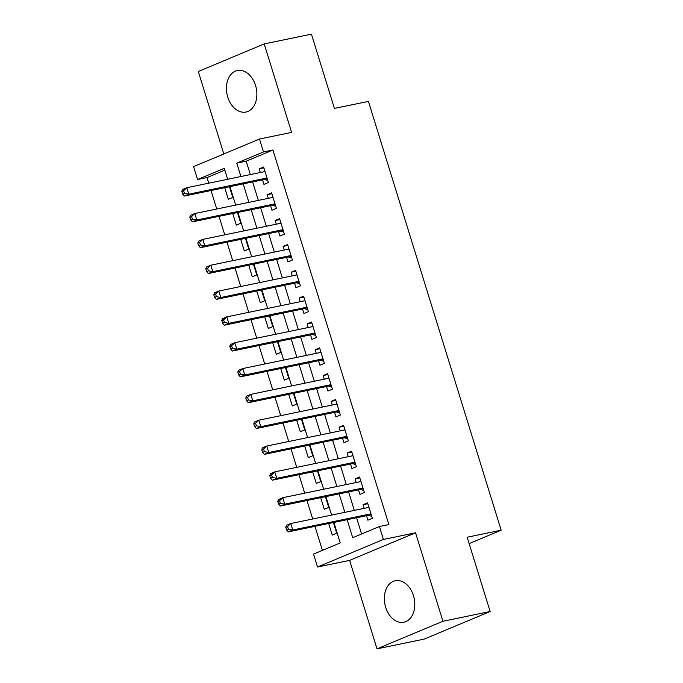 <?xml version="1.0" encoding="UTF-8"?>
<svg xmlns="http://www.w3.org/2000/svg" width="683" height="683" viewBox="0 0 683 683"><rect width="100%" height="100%" fill="white"/><g stroke="black" fill="none" stroke-linecap="round" stroke-linejoin="round"><path stroke-width="1.02" d="M227.755 97.097A21.19 14.924 -101.7 0 0 245.94 112.038A21.19 14.924 -101.7 0 0 255.544 85.469A21.19 14.924 -101.7 0 0 237.36 70.537A21.19 14.924 -101.7 0 0 227.755 97.097M385.682 607.289A21.19 14.924 -101.7 0 0 403.866 622.23A21.19 14.924 -101.7 0 0 413.471 595.661A21.19 14.924 -101.7 0 0 395.286 580.729A21.19 14.924 -101.7 0 0 385.682 607.289M224.835 170.118L207.009 177.571L197.566 179.527L193.571 166.609L259.489 139.033L263.484 151.95L236.762 163.126L240.911 176.53M469.136 543.608L501.168 530.204L368.427 101.391L334.422 108.418L311.431 34.15L264.21 43.917L198.292 71.493L223.819 153.957M501.168 530.204L467.163 537.239L490.155 611.507L424.237 639.083L377.016 648.85L442.934 621.274L415.546 532.8L383.428 539.433L317.518 567.018L313.514 554.101L340.236 542.917L333.902 522.435M415.546 532.8L349.628 560.376L377.016 648.85M349.628 560.376L317.518 567.018M207.009 177.571L208.75 183.181M211.021 190.523L216.742 209.015M219.021 216.357L224.741 234.841M227.012 242.192L232.741 260.675M235.012 268.018L240.732 286.51M243.003 293.852L248.732 312.344M251.002 319.687L256.723 338.17M259.002 345.521L264.722 364.005M266.993 371.347L272.722 389.839M274.993 397.182L280.713 415.674M282.993 423.016L288.713 441.5M290.984 448.851L296.712 467.334M298.983 474.676L304.703 493.169M306.983 500.511L312.703 519.003M314.974 526.345L322.41 550.378M490.155 611.507L442.934 621.274M262.554 179.868L263.954 184.384L268.41 182.523L263.612 167.028L259.156 168.889L260.283 172.526M270.553 205.703L271.954 210.219L276.402 208.358L271.603 192.854L267.155 194.723L268.282 198.352M278.544 231.528L279.945 236.053L284.401 234.192L279.603 218.688L275.147 220.549L276.274 224.186M286.544 257.363L287.944 261.888L292.401 260.018L287.603 244.523L283.146 246.384L284.273 250.021M294.544 283.197L295.944 287.714L300.392 285.853L295.594 270.357L291.146 272.218L292.264 275.855M302.535 309.032L303.935 313.548L308.392 311.687L303.594 296.183L299.137 298.053L300.264 301.681M310.534 334.858L311.935 339.383L316.391 337.522L311.593 322.017L307.137 323.879L308.264 327.516M318.534 360.692L319.934 365.217L324.382 363.347L319.584 347.852L315.136 349.713L316.255 353.35M326.525 386.527L327.925 391.043L332.382 389.182L327.584 373.686L323.127 375.548L324.254 379.185M334.525 412.361L335.925 416.878L340.373 415.016L335.575 399.512L331.127 401.382L332.254 405.01M342.524 438.187L343.916 442.712L348.373 440.851L343.575 425.347L339.118 427.216L340.245 430.845M350.516 464.022L351.916 468.547L356.372 466.677L351.574 451.181L347.118 453.042L348.245 456.679M358.515 489.856L359.915 494.381L364.363 492.511L359.565 477.016L355.117 478.877L356.244 482.514M328.685 523.511L332.279 535.113L336.736 533.252L333.415 522.529M320.694 497.676L324.28 509.287L328.736 507.418L325.415 496.703M312.694 471.842L316.289 483.453L320.737 481.592L317.424 470.869M304.695 446.016L308.289 457.619L312.746 455.757L309.425 445.034M296.704 420.182L300.289 431.784L304.746 429.923L301.425 419.2M288.704 394.347L292.298 405.95L296.746 404.088L293.434 393.374M280.704 368.513L284.299 380.124L288.755 378.254L285.434 367.539M272.713 342.687L276.308 354.289L280.756 352.428L277.443 341.705M264.714 316.852L268.308 328.455L272.765 326.594L269.444 315.87M256.714 291.018L260.308 302.62L264.765 300.759L261.444 290.036M248.723 265.183L252.317 276.794L256.765 274.925L253.453 264.21M240.723 239.349L244.318 250.96L248.774 249.099L245.453 238.376M232.732 213.523L236.318 225.125L240.775 223.264L237.453 212.541M224.733 187.688L228.327 199.291L232.775 197.43L229.462 186.707M347.135 519.695L352.71 537.7L379.432 526.516L388.875 524.57L272.927 149.995L246.204 161.179L250.354 174.575M252.625 181.917L258.353 200.409M260.624 207.752L266.344 226.244M268.624 233.586L274.344 252.07M276.615 259.42L282.344 277.904M284.615 285.246L290.335 303.739M292.606 311.081L298.334 329.573M300.605 336.915L306.326 355.399M308.605 362.75L314.325 381.234M316.596 388.576L322.325 407.068M324.596 414.41L330.316 432.902M332.595 440.245L338.316 458.737M340.586 466.079L346.315 484.563M348.586 491.905L354.306 510.397M356.577 517.74L361.606 533.978M366.506 515.691L367.906 520.207L372.363 518.346L367.565 502.85L363.108 504.711L364.235 508.348M259.489 139.033L291.598 132.391L264.21 43.917M272.927 149.995L263.484 151.95M379.432 526.516L383.428 539.433M227.67 179.262L224.289 168.342L197.566 179.527M331.622 515.084L325.902 496.601M323.631 489.259L317.902 470.766M315.631 463.424L309.911 444.932M307.632 437.59L301.912 419.106M299.641 411.755L293.912 393.271M291.641 385.929L285.921 367.437M283.65 360.095L277.921 341.602M275.65 334.26L269.93 315.768M267.651 308.426L261.93 289.942M259.66 282.6L253.931 264.108M251.66 256.765L245.94 238.273M243.66 230.931L237.94 212.439M235.669 205.096L229.94 186.613M243.182 183.872L248.902 202.364M251.182 209.707L256.902 228.19M259.173 235.541L264.902 254.025M267.173 261.367L272.893 279.859M275.172 287.202L280.892 305.694M283.163 313.036L288.892 331.52M291.163 338.87L296.883 357.354M299.154 364.696L304.883 383.189M307.154 390.531L312.874 409.023M315.153 416.365L320.873 434.858M323.144 442.2L328.873 460.684M331.144 468.026L336.864 486.518M339.144 493.86L344.864 512.352M246.204 161.179L236.762 163.126M367.838 503.73L363.108 504.711M359.847 477.904L355.117 478.877M351.847 452.069L347.118 453.042M343.848 426.235L339.118 427.216M335.857 400.4L331.127 401.382M327.857 374.566L323.127 375.548M319.857 348.74L315.136 349.713M311.866 322.905L307.137 323.879M303.867 297.071L299.137 298.053M295.867 271.236L291.146 272.218M287.876 245.41L283.146 246.384M279.876 219.576L275.147 220.549M271.885 193.741L267.155 194.723M263.886 167.907L259.156 168.889M285.793 527.285L286.587 529.871L288.371 529.129L287.569 526.542L285.793 527.285L286.305 525.398L290.762 523.537L368.965 507.367M287.569 526.542L290.762 523.537L292.759 529.999L288.311 531.861L368.017 515.375A2.715 1.912 67.3 0 1 368.786 515.417L371.723 516.28M370.963 513.829L292.759 529.999L288.371 529.129M367.727 507.623L368.752 506.684M286.587 529.871L288.311 531.861M277.793 501.459L278.596 504.037L280.371 503.294L279.578 500.707L277.793 501.459L278.314 499.572L282.762 497.702L360.966 481.532M279.578 500.707L282.762 497.702L284.768 504.165L280.312 506.026L360.026 489.54A2.715 1.912 67.3 0 1 360.786 489.583L363.723 490.445M362.963 487.995L284.768 504.165L280.371 503.294M359.728 481.788L360.761 480.849M278.596 504.037L280.312 506.026M269.794 475.624L270.596 478.202L272.38 477.46L271.578 474.881L269.794 475.624L270.314 473.737L274.771 471.876L352.974 455.706M271.578 474.881L274.771 471.876L276.769 478.331L272.312 480.192L352.027 463.714A2.715 1.912 67.3 0 1 352.795 463.748L355.732 464.611M354.972 462.16L276.769 478.331L272.38 477.46M351.728 455.962L352.761 455.015M270.596 478.202L272.312 480.192M261.802 449.79L262.596 452.377L264.381 451.625L263.578 449.047L261.802 449.79L262.315 447.903L266.771 446.042L344.975 429.872M263.578 449.047L266.771 446.042L268.769 452.496L264.321 454.366L344.036 437.88A2.715 1.912 67.3 0 1 344.795 437.923L347.732 438.785M346.973 436.326L268.769 452.496L264.381 451.625M343.737 430.128L344.761 429.189M262.596 452.377L264.321 454.366M253.803 423.955L254.605 426.542L256.381 425.799L255.587 423.212L253.803 423.955L254.324 422.068L258.78 420.207L336.975 404.037M255.587 423.212L258.78 420.207L260.778 426.67L256.321 428.531L336.036 412.045A2.715 1.912 67.3 0 1 336.796 412.088L339.741 412.95M338.981 410.492L260.778 426.67L256.381 425.799M335.737 404.293L336.77 403.354M254.605 426.542L256.321 428.531M245.803 398.129L246.606 400.708L248.39 399.965L247.588 397.378L245.803 398.129L246.324 396.242L250.781 394.373L328.984 378.203M247.588 397.378L250.781 394.373L252.778 400.836L248.322 402.697L328.036 386.211A2.715 1.912 67.3 0 1 328.805 386.254L331.742 387.116M330.982 384.666L252.778 400.836L248.39 399.965M327.738 378.459L328.771 377.52M246.606 400.708L248.322 402.697M237.812 372.295L238.606 374.873L240.39 374.13L239.588 371.543L237.812 372.295L238.333 370.408L242.781 368.547L320.984 352.368M239.588 371.543L242.781 368.547L244.779 375.001L240.331 376.862L320.045 360.385A2.715 1.912 67.3 0 1 320.805 360.419L323.742 361.281M322.982 358.831L244.779 375.001L240.39 374.13M319.746 352.633L320.771 351.685M238.606 374.873L240.331 376.862M229.812 346.46L230.615 349.047L232.391 348.296L231.597 345.718L229.812 346.46L230.333 344.574L234.79 342.712L312.993 326.542M231.597 345.718L234.79 342.712L236.788 349.167L232.331 351.036L312.046 334.55A2.715 1.912 67.3 0 1 312.805 334.593L315.751 335.455M314.991 332.997L236.788 349.167L232.391 348.296M311.747 326.798L312.78 325.859M230.615 349.047L232.331 351.036M221.813 320.626L222.615 323.213L224.4 322.47L223.597 319.883L221.813 320.626L222.334 318.739L226.79 316.878L304.994 300.708M223.597 319.883L226.79 316.878L228.788 323.341L224.331 325.202L304.046 308.716A2.715 1.912 67.3 0 1 304.814 308.759L307.751 309.621M306.991 307.162L228.788 323.341L224.4 322.47M303.747 300.964L304.78 300.025M222.615 323.213L224.331 325.202M213.822 294.791L214.616 297.378L216.4 296.635L215.597 294.049L213.822 294.791L214.342 292.913L218.791 291.043L296.994 274.873M215.597 294.049L218.791 291.043L220.797 297.506L216.34 299.367L296.055 282.882A2.715 1.912 67.3 0 1 296.815 282.924L299.752 283.786M298.992 281.336L220.797 297.506L216.4 296.635M295.756 275.129L296.781 274.19M214.616 297.378L216.34 299.367M205.822 268.965L206.625 271.544L208.409 270.801L207.606 268.214L205.822 268.965L206.343 267.079L210.799 265.217L289.003 249.039M207.606 268.214L210.799 265.217L212.797 271.672L208.341 273.533L288.055 257.047A2.715 1.912 67.3 0 1 288.815 257.09L291.761 257.952M291.001 255.502L212.797 271.672L208.409 270.801M287.756 249.295L288.789 248.356M206.625 271.544L208.341 273.533M197.831 243.131L198.625 245.718L200.409 244.966L199.607 242.388L197.831 243.131L198.343 241.244L202.8 239.383L281.003 223.213M199.607 242.388L202.8 239.383L204.798 245.837L200.35 247.698L280.056 231.221A2.715 1.912 67.3 0 1 280.824 231.255L283.761 232.126M283.001 229.667L204.798 245.837L200.409 244.966M279.765 223.469L280.79 222.53M198.625 245.718L200.35 247.698M189.831 217.296L190.634 219.883L192.41 219.132L191.616 216.554L189.831 217.296L190.352 215.41L194.8 213.548L273.004 197.378M191.616 216.554L194.8 213.548L196.806 220.003L192.35 221.873L272.065 205.387A2.715 1.912 67.3 0 1 272.824 205.429L275.77 206.292M275.01 203.833L196.806 220.003L192.41 219.132M271.766 197.635L272.799 196.695M190.634 219.883L192.35 221.873M181.832 191.462L182.634 194.049L184.419 193.306L183.616 190.719L181.832 191.462L182.352 189.575L186.809 187.714L265.013 171.544M183.616 190.719L186.809 187.714L188.807 194.177L184.35 196.038L264.065 179.552A2.715 1.912 67.3 0 1 264.833 179.595L267.77 180.457M267.01 177.998L188.807 194.177L184.419 193.306M263.766 171.8L264.799 170.861M182.634 194.049L184.35 196.038M371.151 514.427L368.786 515.417M371.048 514.111L368.017 515.375M363.151 488.593L360.786 489.583M363.057 488.277L360.026 489.54M355.16 462.758L352.795 463.748M355.058 462.442L352.027 463.714M347.16 436.932L344.795 437.923M347.058 436.608L344.036 437.88M339.161 411.098L336.796 412.088M339.067 410.782L336.036 412.045M331.17 385.263L328.805 386.254M331.067 384.947L328.036 386.211M323.17 359.429L320.805 360.419M323.076 359.113L320.045 360.385M315.17 333.603L312.805 334.593M315.076 333.278L312.046 334.55M307.179 307.768L304.814 308.759M307.077 307.452L304.046 308.716M299.18 281.934L296.815 282.924M299.086 281.618L296.055 282.882M291.189 256.099L288.815 257.09M291.086 255.784L288.055 257.047M283.189 230.273L280.824 231.255M283.086 229.949L280.056 231.221M275.189 204.439L272.824 205.429M275.095 204.115L272.065 205.387M267.198 178.605L264.833 179.595M267.096 178.289L264.065 179.552"/></g></svg>
